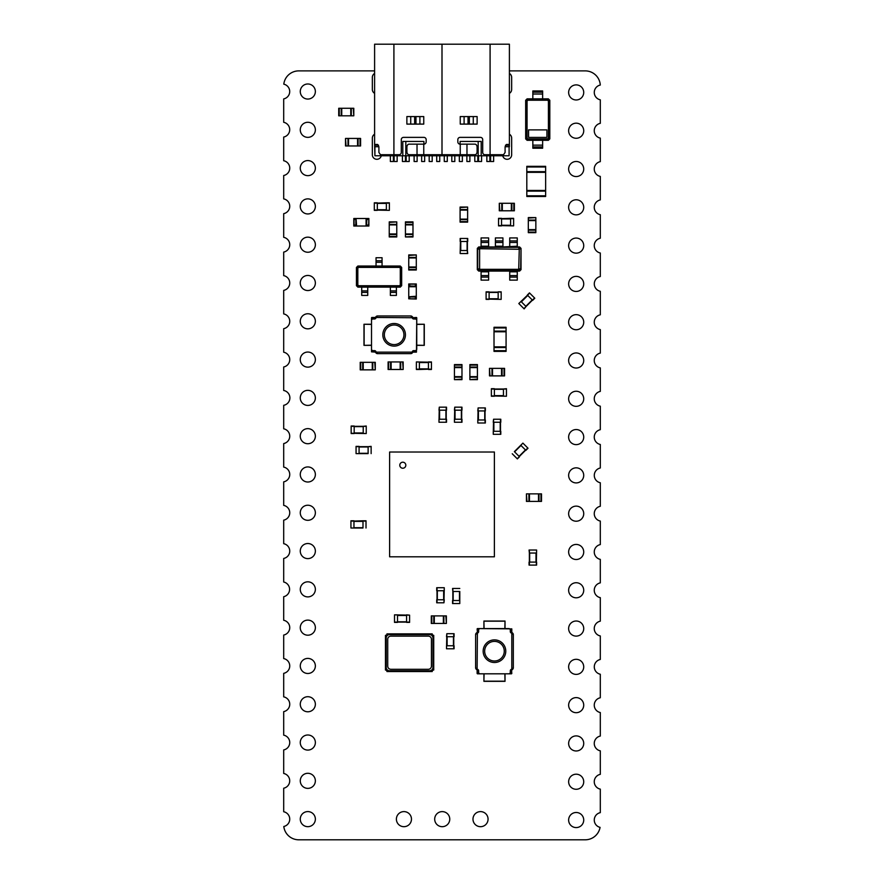 <?xml version="1.0" encoding="UTF-8"?>
<svg xmlns="http://www.w3.org/2000/svg" width="884" height="884" viewBox="0 0 884 884"><rect width="100%" height="100%" fill="white"/><g stroke="black" fill="none" stroke-linecap="round" stroke-linejoin="round"><path stroke-width="1.33" d="M513.615 225.873L498.543 225.575L498.543 218.337L501.548 218.337L501.548 225.575L510.598 225.575L510.598 218.635L498.543 218.635M513.615 218.337L510.598 218.337L513.615 218.337L513.615 225.575M510.598 218.337L501.548 218.635M501.548 225.873L498.543 225.873L501.548 225.575M501.548 218.337L498.543 218.337M459.791 591.484L459.791 603.551L452.553 603.551L452.553 600.534L459.791 600.534L459.791 591.484L452.851 591.484L452.851 603.551M452.851 588.468L452.851 591.484L452.553 588.468L459.791 588.468M452.851 591.484L452.851 600.534M459.791 603.551L459.791 600.534M439.282 422.254L446.519 422.254L446.519 419.237L438.983 419.237L438.983 422.254L439.282 407.17L446.519 407.17L446.519 410.187L438.983 410.187L439.282 407.17M446.221 422.254L446.221 407.17M446.221 419.237L446.221 410.187M368.12 453.614L356.064 453.614L356.064 446.376L359.081 446.376L359.081 453.614L368.12 453.614L368.12 446.674L356.064 446.674M371.136 446.674L368.12 446.674L371.136 446.376L371.136 453.614M368.12 446.674L359.081 446.674M356.064 453.614L359.081 453.614M402.651 369.479L388.098 369.479L388.098 361.943L403.181 361.943L403.181 369.479L402.651 361.943M391.115 369.479L391.115 361.943M403.181 369.479L403.181 361.943M400.165 369.479L400.165 361.943M477.426 364.584L469.89 364.584L477.426 364.584L477.426 379.656L469.89 379.656L477.426 379.126M469.89 364.584L469.89 367.07L477.426 367.07M469.89 379.126L469.89 367.07M469.89 367.6L477.426 367.6M469.89 379.656L477.426 379.656M469.89 376.639L477.426 376.639M536.61 550.025L536.301 565.097L529.063 565.097L529.063 562.091L536.301 562.091L536.301 553.041L529.372 553.041L529.372 565.097M529.372 550.025L529.372 553.041L529.063 550.025L536.301 550.025M529.372 553.041L529.372 562.091M536.61 562.091L536.61 565.097L536.301 562.091M443.956 587.716L436.718 587.716L436.718 590.733L444.265 590.733L444.265 587.716L443.956 602.789L436.718 602.789L436.718 599.783L444.265 599.783L443.956 602.789M436.718 587.716L436.718 590.733M437.027 587.716L437.027 602.789M437.027 590.733L437.027 599.783M436.718 599.783L436.718 602.789M478.111 423.005L485.349 423.005L485.349 419.988L477.802 419.988L477.802 423.005L478.111 407.922L485.349 407.922L485.349 410.938L477.802 410.938L478.111 407.922M485.04 423.005L485.04 407.922M461.978 364.584L454.442 364.584L461.978 364.584L461.978 379.656L454.442 379.656L461.978 379.126M454.442 364.584L454.442 367.07L461.978 367.07M454.442 379.126L454.442 367.07M454.442 367.6L461.978 367.6M454.442 379.656L461.978 379.656M454.442 376.639L461.978 376.639M541.505 501.405L541.505 493.869L541.505 501.405L526.433 501.405L526.433 493.869L526.952 501.405M541.505 493.869L539.019 493.869L539.019 501.405M526.952 493.869L539.019 493.869M538.489 493.869L538.489 501.405M526.433 493.869L526.433 501.405M529.45 493.869L529.45 501.405M467.625 207.585L467.625 222.138L460.089 222.138L460.089 207.055L467.625 207.055L460.089 207.585M467.625 219.121L460.089 219.121M467.625 207.055L460.089 207.055M467.625 210.072L460.089 210.072M338.727 108.279L338.727 115.815L338.727 108.279L353.799 108.279L353.799 115.815L353.268 108.279M338.727 115.815L341.213 115.815L341.213 108.279M353.268 115.815L341.213 115.815M341.743 115.815L341.743 108.279M353.799 115.815L353.799 108.279M350.782 115.815L350.782 108.279M454.741 422.254L461.978 422.254L461.978 419.237L454.442 419.237L454.442 422.254L454.741 407.17L461.978 407.17L461.978 410.187L454.442 410.187L454.741 407.17M461.68 422.254L461.68 407.17M416.375 361.943L431.447 362.241L431.447 369.479L428.431 369.479L428.431 362.241L419.381 362.241L419.381 369.18L431.447 369.18M416.375 369.479L419.381 369.479L416.375 369.479L416.375 362.241M419.381 369.479L428.431 369.18M428.431 361.943L431.447 361.943L428.431 362.241M428.431 369.479L431.447 369.479M377.545 315.964L376.043 317.466L416.751 317.765L416.441 352.141L376.043 352.141L377.545 353.655L410.717 353.655L412.22 352.141A1.503 1.503 0 0 1 413.723 350.628L415.237 350.628A1.503 1.503 0 0 0 416.751 349.125L416.751 320.483A1.503 1.503 0 0 0 415.237 318.98L413.723 318.98A1.503 1.503 0 0 1 412.22 317.466L410.717 315.964L377.545 315.964A2.033 2.033 0 0 0 376.02 316.649L375.291 317.466M410.717 315.964A2.033 2.033 0 0 1 412.242 316.649L412.972 317.466M405.137 315.964L383.126 315.964M371.821 319.577L371.821 317.466L376.043 317.466A1.503 1.503 0 0 1 374.54 318.98L373.026 318.98A1.503 1.503 0 0 0 371.512 320.483L371.512 349.125A1.503 1.503 0 0 0 373.026 350.628L374.54 350.628A1.503 1.503 0 0 1 376.043 352.141L371.512 351.843L371.512 317.765L376.009 317.765M405.436 334.804A11.304 11.304 0 0 0 388.474 325.014A11.304 11.304 0 0 0 388.474 344.594A11.304 11.304 0 0 0 405.436 334.804A11.304 11.304 0 0 0 388.474 325.014A11.304 11.304 0 0 0 388.474 344.594A11.304 11.304 0 0 0 405.436 334.804M412.253 317.765L416.441 317.466L416.441 319.577M416.751 324.251L424.287 324.251L424.287 345.357L416.751 345.357M371.512 324.251L363.976 324.251L363.976 345.357L371.512 345.357M377.545 353.655A2.033 2.033 0 0 1 376.02 352.959L375.291 352.141M410.717 353.655A2.033 2.033 0 0 0 412.242 352.959L412.972 352.141M416.751 324.406L424.287 324.251M416.751 345.202L424.287 345.357M363.976 345.357L371.512 345.202M363.976 324.251L371.512 324.406M360.208 362.318L360.208 369.855L360.208 362.318L375.28 362.318L375.28 369.855L374.761 362.318M360.208 369.855L362.694 369.855L362.694 362.318M374.761 369.855L362.694 369.855M363.225 369.855L363.225 362.318M375.28 369.855L375.28 362.318M372.274 369.855L372.274 362.318M494.012 350.705L494.012 327.268L506.079 327.268L506.079 351.39L494.012 351.39L494.012 350.705L506.079 350.705M494.012 331.787L506.079 331.787M494.012 351.39L506.079 351.39M494.012 346.871L506.079 346.871M504.565 375.888L504.565 368.352L504.565 375.888L489.493 375.888L489.493 368.352L490.023 375.888M504.565 368.352L502.079 368.352L502.079 375.888M490.023 368.352L502.079 368.352M501.548 368.352L501.548 375.888M489.493 368.352L489.493 375.888M492.51 368.352L492.51 375.888M532.842 90.941L532.842 98.853L548.367 98.853L547.671 100.235L548.412 100.975L548.412 138.191L547.671 138.932L527.803 138.932L527.063 138.191L527.063 100.975L527.803 100.235L547.671 100.235L548.412 100.975L548.412 138.191L547.671 138.932L527.803 138.932L527.063 138.191L527.063 100.975L527.803 100.235L547.671 100.235L548.179 99.229L549.417 100.478L548.412 100.975L549.417 100.478L549.417 138.689L548.179 139.937L527.295 139.937L526.057 138.689L526.057 100.478L527.295 99.229L548.179 99.229L549.417 100.478L549.417 138.689L548.412 138.191L549.417 138.689L548.179 139.937L547.671 138.932L548.179 139.937L527.295 139.937L527.803 138.932L527.295 139.937L526.057 138.689L527.063 138.191L526.057 138.689L526.057 100.478L527.063 100.975L526.057 100.478L527.295 99.229L527.803 100.235L527.295 99.229L548.367 98.853L549.804 100.29L549.804 138.887L548.367 140.313L527.107 140.313L525.671 138.887L525.671 100.29L527.107 98.853L548.367 98.853L549.804 100.29L549.804 138.887L548.367 140.313L527.107 140.313L525.671 138.887L525.671 100.29L527.107 98.853L532.842 98.853L532.842 94.024L542.632 94.024L542.632 98.853L542.632 92.223L542.632 94.024L532.842 94.024L532.842 92.223L542.632 92.223L542.632 90.941L542.632 92.223L532.842 92.223L532.842 90.941L542.632 90.941L532.842 90.941M546.909 129.882L546.909 137.418L528.566 137.418L528.566 129.882L528.566 137.418L546.909 137.418L546.909 129.882L528.566 129.882L546.909 129.882M542.632 148.225L542.632 140.313L542.632 145.142L532.842 145.142L532.842 140.313L532.842 146.943L532.842 145.142L542.632 145.142L542.632 146.943L532.842 146.943L532.842 148.225L532.842 146.943L542.632 146.943L542.632 148.225L532.842 148.225L542.632 148.225M501.173 299.378L486.101 299.068L486.101 291.831L489.117 291.831L489.117 299.068L498.156 299.068L498.156 292.14L486.101 292.14M501.173 291.831L498.156 291.831L501.173 291.831L501.173 299.068M498.156 291.831L501.173 292.14M489.117 299.378L486.101 299.378L489.117 299.068M489.117 291.831L486.101 291.831M493.559 434.309L500.797 434.309L500.797 431.293L493.261 431.293L493.261 434.309L493.559 419.237L500.797 419.237L500.797 422.254L493.261 422.254L493.559 419.237M500.499 434.309L500.499 419.237M528.312 232.658L535.848 232.658L528.312 232.658L528.312 217.586L535.848 217.586L528.312 218.105M535.848 232.658L535.848 230.172L528.312 230.172M535.848 218.105L535.848 230.172M535.848 229.641L528.312 229.641M535.848 217.586L528.312 217.586M535.848 220.602L528.312 220.602M514.366 451.647L522.897 443.116L528.013 448.232L525.881 450.365L520.764 445.249L514.366 451.647L519.273 456.542L527.803 448.022M517.14 458.674L519.494 456.763L517.361 458.895L512.245 453.768M522.897 443.116L520.764 445.249M362.993 528.013L350.937 528.013L350.937 520.775L353.954 520.775L353.954 528.013L362.993 528.013L362.993 521.074L350.937 521.074M366.009 520.775L362.993 520.775L366.009 520.775L366.009 528.013M362.993 520.775L353.954 521.074M350.937 528.013L353.954 528.013M353.954 520.775L350.937 520.775M394.507 615.154L394.507 622.391L397.524 622.391L397.524 614.855L394.507 614.855L409.59 615.154L409.59 622.391L406.574 622.391L406.574 614.855L409.59 615.154M394.507 622.093L409.59 622.093M397.524 622.093L406.574 622.093M446.829 648.779L454.067 648.779L454.067 645.762L446.519 645.762L446.519 648.779L446.829 633.695L454.067 633.695L454.067 636.712L446.519 636.712L446.829 633.695M453.757 648.779L453.757 633.695M353.799 226.028L353.799 218.492L353.799 226.028L354.362 225.088L356.064 225.088L356.064 226.028L368.65 226.028L368.882 218.492L368.65 226.028M353.799 218.492L356.064 218.492L356.064 225.088M356.064 218.492L356.595 226.028M354.362 226.028L356.064 226.028M356.595 218.492L366.087 218.492L366.087 226.028M366.087 218.492L366.617 226.028M354.362 218.492L354.362 219.431L356.064 219.431M366.617 218.492L368.65 218.492M366.617 225.088L366.838 219.431L368.308 219.431L368.308 218.492M368.882 226.028L368.882 218.492M368.308 226.028L368.308 225.088L366.838 225.088M366.241 433.558L351.158 433.259L351.158 426.022L354.175 426.022L354.175 433.259L363.225 433.259L363.225 426.32L351.158 426.32M366.241 426.32L363.225 426.32L366.241 426.022L366.241 433.259M363.225 426.32L354.175 426.32M354.175 433.558L351.158 433.558L354.175 433.259M521.03 248.393L521.03 269.653L519.604 271.079L517.262 271.079L517.262 271.83L509.725 271.83L509.725 271.079L488.62 271.079L488.62 271.83L481.084 271.83L481.084 271.079L478.741 271.079L477.305 269.653L477.305 248.393L478.741 246.956L481.084 246.956L481.084 246.205L488.62 246.205L488.62 246.956L495.405 246.956L495.405 246.205L502.941 246.205L502.941 246.956L517.262 246.205L517.262 246.956L519.604 246.956L521.03 248.393L520.654 269.465L519.416 270.703L478.929 270.703L477.692 269.465L477.692 248.581L478.929 247.332L519.416 247.332L520.654 248.581L519.273 249.266L518.72 269.322L479.614 269.322L479.614 248.713L519.273 249.266M521.03 269.653L519.273 268.769M519.604 271.079L518.72 269.322M519.604 246.956L518.72 248.713M517.262 277.112L509.725 277.112L509.725 280.129L517.262 280.129L517.262 271.83M488.62 271.83L488.62 280.129L481.084 280.129L481.084 271.83M478.741 271.079L479.614 269.322M509.725 277.112L509.725 271.83M477.305 269.653L479.062 268.769M477.305 248.393L479.062 249.266M478.741 246.956L479.614 248.713M481.084 240.923L488.62 240.923L488.62 237.918L481.084 237.918L481.084 246.205M509.725 246.205L509.725 237.918L517.262 237.918L517.262 246.205M488.62 240.923L488.62 246.205M495.405 240.923L502.941 240.923L502.941 237.918L495.405 237.918L495.405 246.205M502.941 240.923L502.941 246.205M517.262 275.609L509.725 275.609L517.262 275.609M488.62 275.609L481.084 275.609L488.62 275.609M481.084 242.437L488.62 242.437L481.084 242.437M509.725 242.437L517.262 242.437L509.725 242.437M495.405 242.437L502.941 242.437L495.405 242.437M460.166 253.542L460.476 238.459L467.713 238.459L467.713 241.476L460.476 241.476L460.476 250.526L467.404 250.526L467.404 238.459M467.404 253.542L467.404 250.526L467.713 253.542L460.476 253.542M467.404 250.526L467.404 241.476M460.166 241.476L460.166 238.459L460.476 241.476M390.883 669.287L428.287 669.287A3.16 3.16 0 0 0 431.447 666.127L431.447 639.265A3.16 3.16 0 0 0 428.287 636.115L390.883 636.115A3.16 3.16 0 0 0 387.722 639.265L387.722 666.127A3.16 3.16 0 0 0 390.883 669.287M389.557 670.79L429.613 670.79A3.348 3.348 0 0 0 432.95 667.442L432.95 637.95A3.348 3.348 0 0 0 429.613 634.601L389.557 634.601A3.348 3.348 0 0 0 386.22 637.95L386.22 667.442A3.348 3.348 0 0 0 389.557 670.79M386.971 633.861L432.21 633.861A1.503 1.503 0 0 0 433.724 635.353L433.724 670.028A1.503 1.503 0 0 0 432.199 671.564L386.96 671.564A1.503 1.503 0 0 0 385.468 670.039L385.468 635.364A1.503 1.503 0 0 0 386.971 633.861M431.293 615.905L431.293 623.452L431.293 615.905L446.376 615.905L446.376 623.452L445.845 615.905M431.293 623.452L433.779 623.452L433.779 615.905M445.845 623.452L433.779 623.452M434.309 623.452L434.309 615.905M443.359 623.452L443.359 615.905M475.625 667.774L477.128 669.276L477.426 628.579L511.803 628.878L511.803 669.276L513.317 667.774L513.317 634.601L511.803 633.099A1.503 1.503 0 0 1 510.3 631.596L510.3 630.082A1.503 1.503 0 0 0 508.786 628.579L480.145 628.579A1.503 1.503 0 0 0 478.642 630.082L478.642 631.596A1.503 1.503 0 0 1 477.128 633.099L475.625 634.601L475.625 667.774A2.033 2.033 0 0 0 476.31 669.298L477.128 670.028M475.625 634.601A2.033 2.033 0 0 1 476.31 633.077L477.128 632.358M475.625 640.182L475.625 662.193M479.238 673.509L477.128 673.509L477.128 669.276A1.503 1.503 0 0 1 478.642 670.79L478.642 672.304A1.503 1.503 0 0 0 480.145 673.807L508.786 673.807A1.503 1.503 0 0 0 510.3 672.304L510.3 670.79A1.503 1.503 0 0 1 511.803 669.276L511.504 673.807L477.426 673.807L477.426 669.31M494.465 639.883A11.304 11.304 0 0 0 484.675 656.845A11.304 11.304 0 0 0 504.256 656.845A11.304 11.304 0 0 0 494.465 639.883A11.304 11.304 0 0 0 484.675 656.845A11.304 11.304 0 0 0 504.256 656.845A11.304 11.304 0 0 0 494.465 639.883M477.426 633.066L477.128 628.878L479.238 628.878M483.913 628.579L483.913 621.032L505.018 621.032L505.018 628.579M483.913 673.807L483.913 681.343L505.018 681.343L505.018 673.807M513.317 667.774A2.033 2.033 0 0 1 512.632 669.298L511.803 670.028M513.317 634.601A2.033 2.033 0 0 0 512.632 633.077L511.803 632.358M484.067 628.579L483.913 621.032M504.874 628.579L505.018 621.032M511.504 669.31L511.803 673.509L509.692 673.509M505.018 681.343L504.874 673.807M483.913 681.343L484.067 673.807M389.612 452.022L494.388 452.022L494.388 556.809L389.612 556.809L389.612 452.022M404.154 452.022L401.447 452.022M410.187 452.022L407.469 452.022M416.22 452.022L413.502 452.022M422.254 452.022L419.535 452.022M428.276 452.022L425.569 452.022M434.309 452.022L431.602 452.022M440.342 452.022L437.624 452.022M446.376 452.022L443.657 452.022M452.398 452.022L449.691 452.022M458.431 452.022L455.724 452.022M464.465 452.022L461.746 452.022M470.498 452.022L467.78 452.022M476.531 452.022L473.813 452.022M482.553 452.022L479.846 452.022M494.388 466.575L494.388 463.857M494.388 472.608L494.388 469.89M494.388 478.642L494.388 475.923M494.388 484.664L494.388 481.957M494.388 490.697L494.388 487.979M494.388 496.731L494.388 494.012M494.388 502.764L494.388 500.046M494.388 508.786L494.388 506.079M494.388 514.819L494.388 512.112M494.388 520.853L494.388 518.135M494.388 526.886L494.388 524.168M494.388 532.908L494.388 530.201M494.388 538.942L494.388 536.234M494.388 544.975L494.388 542.257M479.846 556.809L482.553 556.809M473.813 556.809L476.531 556.809M467.78 556.809L470.498 556.809M461.746 556.809L464.465 556.809M455.724 556.809L458.431 556.809M449.691 556.809L452.398 556.809M443.657 556.809L446.376 556.809M437.624 556.809L440.342 556.809M431.602 556.809L434.309 556.809M425.569 556.809L428.276 556.809M419.535 556.809L422.254 556.809M413.502 556.809L416.22 556.809M407.469 556.809L410.187 556.809M401.447 556.809L404.154 556.809M389.612 542.257L389.612 544.975M389.612 536.234L389.612 538.942M389.612 530.201L389.612 532.908M389.612 524.168L389.612 526.886M389.612 518.135L389.612 520.853M389.612 512.112L389.612 514.819M389.612 506.079L389.612 508.786M389.612 500.046L389.612 502.764M389.612 494.012L389.612 496.731M389.612 487.979L389.612 490.697M389.612 481.957L389.612 484.664M389.612 475.923L389.612 478.642M389.612 469.89L389.612 472.608M389.612 463.857L389.612 466.575M402.806 468.233A3.017 3.017 0 0 1 400.187 463.713A3.017 3.017 0 0 1 405.413 463.713A3.017 3.017 0 0 1 402.806 468.233M526.809 196.48L545.649 196.48L526.809 196.48L526.809 166.325L545.649 166.325L545.649 166.999L526.809 166.999M545.649 196.48L545.649 191.121L526.809 191.121M545.649 166.999L545.649 191.121M545.649 190.447L526.809 190.447M545.649 166.325L526.809 166.325M545.649 172.347L526.809 172.347M405.436 236.426L405.436 221.884L412.983 221.884L412.983 236.956L405.436 236.956L412.983 236.426M405.436 224.89L412.983 224.89M405.436 233.94L412.983 233.94M356.44 285.687L356.44 267.454L357.876 266.018L400.242 266.018L401.668 267.454L401.668 285.687L400.242 287.123L357.876 287.123L356.44 285.687L356.816 267.642L358.064 266.393L400.054 266.393L401.292 267.642L401.292 285.499L400.054 286.748L358.064 286.748L356.816 285.499L357.821 285.002L357.821 268.139L358.561 267.399L399.546 267.399L400.286 268.139L400.286 285.002L399.546 285.742L358.561 285.742L357.821 285.002M356.44 267.454L357.821 268.139M357.876 266.018L358.561 267.399M357.876 287.123L358.561 285.742M376.043 260.736L382.065 260.736L382.065 257.719L376.043 257.719L376.043 266.018M382.065 260.736L382.065 266.018M400.242 266.018L399.546 267.399M401.668 267.454L400.286 268.139M401.668 285.687L400.286 285.002M400.242 287.123L399.546 285.742M396.397 292.405L390.363 292.405L390.363 295.422L396.397 295.422L396.397 287.123M367.744 287.123L367.744 295.422L361.722 295.422L361.722 287.123M390.363 292.405L390.363 287.123M376.043 262.25L382.065 262.25M396.397 290.891L390.363 290.891M367.744 290.891L361.722 290.891M506.455 396.242L491.371 395.944L491.371 388.706L494.388 388.706L494.388 395.944L503.438 395.944L503.438 389.004L491.371 389.004M506.455 389.004L503.438 389.004L506.455 388.706L506.455 395.944M503.438 389.004L494.388 389.004M494.388 396.242L491.371 396.242L494.388 395.944M416.298 298.814L408.751 298.814L416.298 299.035L415.347 298.472L415.347 296.77L416.298 296.77L416.298 284.184L408.751 284.184L416.298 284.184M408.751 298.814L408.751 296.77L415.347 296.77M408.751 296.77L416.298 296.251M416.298 298.472L416.298 296.77M408.751 296.251L408.751 286.748L416.298 286.748M408.751 286.748L416.298 286.217M408.751 298.472L409.701 298.472L409.701 296.77M408.751 286.217L408.751 284.184M415.347 286.217L409.701 285.996L409.701 284.526L408.751 284.526M416.298 283.963L408.751 283.963M416.298 284.526L415.347 284.526L415.347 285.996M389.38 210.348L374.308 210.049L374.308 202.812L377.324 202.812L377.324 210.049L386.363 210.049L386.363 203.11L374.308 203.11M389.38 202.812L386.363 202.812L389.38 202.812L389.38 210.049M386.363 202.812L377.324 203.11M377.324 210.348L374.308 210.348L377.324 210.049M377.324 202.812L374.308 202.812M396.772 222.403L396.772 236.956L389.236 236.956L389.236 221.884L396.772 221.884L389.236 222.403M396.772 233.94L389.236 233.94M396.772 224.89L389.236 224.89M514.366 210.801L514.366 203.265L514.366 210.801L499.294 210.801L499.294 203.265L499.825 210.801M514.366 203.265L511.88 203.265L511.88 210.801M499.825 203.265L511.88 203.265M511.35 203.265L511.35 210.801M499.294 203.265L499.294 210.801M502.311 203.265L502.311 210.801M405.811 155.772L442 155.772L442 154.711L417.027 154.711L417.027 144.158L423.911 144.158L423.911 141.44L405.811 141.44L405.811 155.772L374.904 155.772L374.904 146.722L378.904 146.722L377.578 144.457L374.606 144.457L374.904 154.711M405.811 141.44L402.806 141.44L402.806 155.772M423.911 155.772L423.911 154.711M383.148 155.772L383.148 154.711M378.54 145.219L374.904 145.219L374.606 146.722M393.38 155.772L393.38 161.496L390.363 161.496L390.363 155.772M397.148 155.772L397.148 161.496L394.131 161.496L394.131 155.772M405.436 155.772L405.436 161.496L402.419 161.496L402.419 155.772M409.204 155.772L409.204 161.496L406.198 161.496L406.198 155.772M417.126 155.772L417.126 161.496L414.11 161.496L414.11 155.772M424.663 155.772L424.663 161.496L421.646 161.496L421.646 155.772M432.199 155.772L432.199 161.496L429.182 161.496L429.182 155.772M439.735 155.772L439.735 161.496L436.718 161.496L436.718 155.772M509.394 73.604L509.394 44.2L442 44.2L442 154.711L442 44.2L374.606 44.2L374.606 73.604M374.606 44.2L374.606 144.457M374.606 131.948L374.606 100.743M374.606 134.147L374.606 134.213A4.519 4.519 0 0 0 372.341 138.125L372.341 154.711A4.519 4.519 0 0 0 381.269 155.772M374.606 75.107L374.606 77.936M374.606 99.229L374.606 94.71M374.606 88.864L374.606 91.24M423.911 144.158A2.265 2.265 0 0 0 426.165 141.893L426.165 139.639A2.265 2.265 0 0 0 423.911 137.374L403.557 137.374A2.265 2.265 0 0 0 401.292 139.639L401.292 152.446A2.265 2.265 0 0 1 399.027 154.711L380.474 154.711L378.904 152.446L378.904 146.722M374.606 135.871L374.606 138.91M423.756 116.566L406.872 116.566L406.872 124.103L423.756 124.103L423.756 116.566M417.027 144.158L409.038 144.158A3.017 2.133 90 0 0 406.905 147.175L406.905 151.694A3.017 2.133 90 0 0 409.038 154.711L417.027 154.711M478.189 155.772L442 155.772L442 154.711L466.973 154.711L466.973 144.158L460.089 144.158L460.089 141.44L478.189 141.44L478.189 155.772L509.096 155.772L509.096 146.722L505.096 146.722L505.096 152.446L503.526 154.711L484.973 154.711A2.265 2.265 0 0 1 482.708 152.446L482.708 139.639A2.265 2.265 0 0 0 480.443 137.374L460.089 137.374A2.265 2.265 0 0 0 457.835 139.639L457.835 141.893A2.265 2.265 0 0 0 460.089 144.158M478.189 141.44L481.194 141.44L481.194 155.772M460.089 155.772L460.089 154.711M500.852 155.772L500.852 154.711M505.46 145.219L509.096 145.219L509.096 154.711M490.62 155.772L490.62 161.496L493.637 161.496L493.637 155.772M486.852 155.772L486.852 161.496L489.869 161.496L489.869 155.772M478.564 155.772L478.564 161.496L481.581 161.496L481.581 155.772M474.796 155.772L474.796 161.496L477.802 161.496L477.802 155.772M466.874 155.772L466.874 161.496L469.89 161.496L469.89 155.772M459.337 155.772L459.337 161.496L462.354 161.496L462.354 155.772M451.801 155.772L451.801 161.496L454.818 161.496L454.818 155.772M444.265 155.772L444.265 161.496L447.282 161.496L447.282 155.772M509.394 44.2L509.394 146.722M509.394 100.743L509.394 134.213A4.519 4.519 0 0 1 511.659 138.125L511.659 154.711A4.519 4.519 0 0 1 502.731 155.772M509.394 134.147L509.394 131.948M509.394 75.107L509.394 77.936M509.394 99.229L509.394 94.71M509.394 88.864L509.394 91.24M505.096 146.722L506.421 144.457L509.394 144.457M509.394 135.871L509.394 138.91M460.244 116.566L477.128 116.566L477.128 124.103L460.244 124.103L460.244 116.566M466.973 144.158L474.962 144.158A3.017 2.133 90 0 1 477.095 147.175L477.095 151.694A3.017 2.133 90 0 1 474.962 154.711L466.973 154.711M518.809 303.543L529.682 293.101L534.798 298.217L532.665 300.35L527.339 295.013L529.682 293.101M523.925 308.66L526.057 306.527L524.146 308.881L519.03 303.764M526.057 306.527L532.455 300.14L526.057 306.527L520.941 301.411M527.339 295.013L529.472 292.891M360.584 145.97L360.584 138.434L360.584 145.97L345.511 145.97L345.511 138.434L346.042 145.97M360.584 138.434L358.097 138.434L358.097 145.97M346.042 138.434L358.097 138.434M357.567 138.434L357.567 145.97M345.511 138.434L345.511 145.97M348.528 138.434L348.528 145.97M416.298 255.465L416.298 270.007L408.751 270.007L408.751 254.935L416.298 254.935L408.751 255.465M416.298 267.001L408.751 267.001M416.298 254.935L408.751 254.935M416.298 257.951L408.751 257.951M509.394 70.886L585.23 70.886A15.072 15.072 0 0 1 600.28 85.052A7.536 7.536 0 0 0 600.302 99.815L600.302 123.34A7.536 7.536 0 0 0 600.302 138.114L600.302 161.639A7.536 7.536 0 0 0 600.302 176.413L600.302 199.928A7.536 7.536 0 0 0 600.302 214.702L600.302 238.227A7.536 7.536 0 0 0 600.302 253.001L600.302 276.526A7.536 7.536 0 0 0 600.302 291.289L600.302 314.814A7.536 7.536 0 0 0 600.302 329.588L600.302 353.114A7.536 7.536 0 0 0 600.302 367.888L600.302 391.402A7.536 7.536 0 0 0 600.302 406.176L600.302 429.701A7.536 7.536 0 0 0 600.302 444.475L600.302 468.001A7.536 7.536 0 0 0 600.302 482.763L600.302 506.289A7.536 7.536 0 0 0 600.302 521.063L600.302 544.588A7.536 7.536 0 0 0 600.302 559.362L600.302 582.876A7.536 7.536 0 0 0 600.302 597.65L600.302 621.176A7.536 7.536 0 0 0 600.302 635.95L600.302 659.475A7.536 7.536 0 0 0 600.302 674.238L600.302 697.763A7.536 7.536 0 0 0 600.302 712.537L600.302 736.063A7.536 7.536 0 0 0 600.302 750.836L600.302 774.351A7.536 7.536 0 0 0 600.302 789.125L600.302 812.65A7.536 7.536 0 0 0 600.07 827.369A15.072 15.072 0 0 1 585.23 839.8L298.77 839.8A15.072 15.072 0 0 1 283.797 826.496A7.536 7.536 0 0 0 283.698 811.744L283.698 788.219A7.536 7.536 0 0 0 283.698 773.456L283.698 749.93A7.536 7.536 0 0 0 283.698 735.156L283.698 711.631A7.536 7.536 0 0 0 283.698 696.857L283.698 673.343A7.536 7.536 0 0 0 283.698 658.569L283.698 635.043A7.536 7.536 0 0 0 283.698 620.27L283.698 596.711A7.536 7.536 0 0 0 283.698 582.004L283.698 558.456A7.536 7.536 0 0 0 283.698 543.682L283.698 520.157A7.536 7.536 0 0 0 283.698 505.383L283.698 481.868A7.536 7.536 0 0 0 283.698 467.095L283.698 443.569A7.536 7.536 0 0 0 283.698 428.795L283.698 405.303A7.536 7.536 0 0 0 283.698 390.474L283.698 366.982A7.536 7.536 0 0 0 283.698 352.208L283.698 328.682A7.536 7.536 0 0 0 283.698 313.908L283.698 290.394A7.536 7.536 0 0 0 283.698 275.62L283.698 252.095A7.536 7.536 0 0 0 283.698 237.321L283.698 213.652A7.536 7.536 0 0 0 283.698 198.878L283.698 175.507A7.536 7.536 0 0 0 283.698 160.733L283.698 137.053A7.536 7.536 0 0 0 283.698 122.29L283.698 98.909A7.536 7.536 0 0 0 283.797 84.168A15.072 15.072 0 0 1 298.77 70.886L374.606 70.886M307.82 826.673A7.536 7.536 0 0 1 301.289 815.357A7.536 7.536 0 0 1 314.35 815.357A7.536 7.536 0 0 1 307.82 826.673M307.82 788.373A7.536 7.536 0 0 1 301.289 777.069A7.536 7.536 0 0 1 314.35 777.069A7.536 7.536 0 0 1 307.82 788.373M307.82 750.085A7.536 7.536 0 0 1 301.289 738.77A7.536 7.536 0 0 1 314.35 738.77A7.536 7.536 0 0 1 307.82 750.085M307.82 711.786A7.536 7.536 0 0 1 301.289 700.482A7.536 7.536 0 0 1 314.35 700.482A7.536 7.536 0 0 1 307.82 711.786M307.82 673.486A7.536 7.536 0 0 1 301.289 662.182A7.536 7.536 0 0 1 314.35 662.182A7.536 7.536 0 0 1 307.82 673.486M403.933 826.684A7.536 7.536 0 0 1 397.402 815.38A7.536 7.536 0 0 1 410.463 815.38A7.536 7.536 0 0 1 403.933 826.684M307.82 635.198A7.536 7.536 0 0 1 301.289 623.883A7.536 7.536 0 0 1 314.35 623.883A7.536 7.536 0 0 1 307.82 635.198M307.82 596.899A7.536 7.536 0 0 1 301.289 585.595A7.536 7.536 0 0 1 314.35 585.595A7.536 7.536 0 0 1 307.82 596.899M307.82 558.611A7.536 7.536 0 0 1 301.289 547.295A7.536 7.536 0 0 1 314.35 547.295A7.536 7.536 0 0 1 307.82 558.611M307.82 520.311A7.536 7.536 0 0 1 301.289 509.007A7.536 7.536 0 0 1 314.35 509.007A7.536 7.536 0 0 1 307.82 520.311M307.82 482.012A7.536 7.536 0 0 1 301.289 470.708A7.536 7.536 0 0 1 314.35 470.708A7.536 7.536 0 0 1 307.82 482.012M442.221 826.684A7.536 7.536 0 0 1 435.702 815.38A7.536 7.536 0 0 1 448.752 815.38A7.536 7.536 0 0 1 442.221 826.684M480.52 826.684A7.536 7.536 0 0 1 473.99 815.38A7.536 7.536 0 0 1 487.051 815.38A7.536 7.536 0 0 1 480.52 826.684M576.18 827.579A7.536 7.536 0 0 1 569.65 816.264A7.536 7.536 0 0 1 582.711 816.264A7.536 7.536 0 0 1 576.18 827.579M576.18 789.279A7.536 7.536 0 0 1 569.65 777.975A7.536 7.536 0 0 1 582.711 777.975A7.536 7.536 0 0 1 576.18 789.279M576.18 750.98A7.536 7.536 0 0 1 569.65 739.676A7.536 7.536 0 0 1 582.711 739.676A7.536 7.536 0 0 1 576.18 750.98M576.18 712.692A7.536 7.536 0 0 1 569.65 701.388A7.536 7.536 0 0 1 582.711 701.388A7.536 7.536 0 0 1 576.18 712.692M576.18 674.393A7.536 7.536 0 0 1 569.65 663.088A7.536 7.536 0 0 1 582.711 663.088A7.536 7.536 0 0 1 576.18 674.393M576.18 636.104A7.536 7.536 0 0 1 569.65 624.789A7.536 7.536 0 0 1 582.711 624.789A7.536 7.536 0 0 1 576.18 636.104M576.18 597.805A7.536 7.536 0 0 1 569.65 586.501A7.536 7.536 0 0 1 582.711 586.501A7.536 7.536 0 0 1 576.18 597.805M576.18 559.506A7.536 7.536 0 0 1 569.65 548.202A7.536 7.536 0 0 1 582.711 548.202A7.536 7.536 0 0 1 576.18 559.506M576.18 521.217A7.536 7.536 0 0 1 569.65 509.902A7.536 7.536 0 0 1 582.711 509.902A7.536 7.536 0 0 1 576.18 521.217M576.18 482.918A7.536 7.536 0 0 1 569.65 471.614A7.536 7.536 0 0 1 582.711 471.614A7.536 7.536 0 0 1 576.18 482.918M307.82 443.724A7.536 7.536 0 0 1 301.289 432.409A7.536 7.536 0 0 1 314.35 432.409A7.536 7.536 0 0 1 307.82 443.724M307.82 405.424A7.536 7.536 0 0 1 301.289 394.12A7.536 7.536 0 0 1 314.35 394.12A7.536 7.536 0 0 1 307.82 405.424M307.82 367.136A7.536 7.536 0 0 1 301.289 355.821A7.536 7.536 0 0 1 314.35 355.821A7.536 7.536 0 0 1 307.82 367.136M307.82 328.837A7.536 7.536 0 0 1 301.289 317.533A7.536 7.536 0 0 1 314.35 317.533A7.536 7.536 0 0 1 307.82 328.837M307.82 290.538A7.536 7.536 0 0 1 301.289 279.233A7.536 7.536 0 0 1 314.35 279.233A7.536 7.536 0 0 1 307.82 290.538M307.82 252.249A7.536 7.536 0 0 1 301.289 240.934A7.536 7.536 0 0 1 314.35 240.934A7.536 7.536 0 0 1 307.82 252.249M307.82 213.95A7.536 7.536 0 0 1 301.289 202.646A7.536 7.536 0 0 1 314.35 202.646A7.536 7.536 0 0 1 307.82 213.95M307.82 175.651A7.536 7.536 0 0 1 301.289 164.347A7.536 7.536 0 0 1 314.35 164.347A7.536 7.536 0 0 1 307.82 175.651M307.82 137.363A7.536 7.536 0 0 1 301.289 126.058A7.536 7.536 0 0 1 314.35 126.058A7.536 7.536 0 0 1 307.82 137.363M307.82 99.063A7.536 7.536 0 0 1 301.289 87.759A7.536 7.536 0 0 1 314.35 87.759A7.536 7.536 0 0 1 307.82 99.063M374.606 93.35A4.519 4.519 0 0 1 372.341 89.428L372.341 77.372A4.519 4.519 0 0 1 374.606 73.449M576.18 444.63A7.536 7.536 0 0 1 569.65 433.315A7.536 7.536 0 0 1 582.711 433.315A7.536 7.536 0 0 1 576.18 444.63M576.18 406.331A7.536 7.536 0 0 1 569.65 395.026A7.536 7.536 0 0 1 582.711 395.026A7.536 7.536 0 0 1 576.18 406.331M576.18 368.031A7.536 7.536 0 0 1 569.65 356.727A7.536 7.536 0 0 1 582.711 356.727A7.536 7.536 0 0 1 576.18 368.031M576.18 329.743A7.536 7.536 0 0 1 569.65 318.428A7.536 7.536 0 0 1 582.711 318.428A7.536 7.536 0 0 1 576.18 329.743M576.18 291.444A7.536 7.536 0 0 1 569.65 280.14A7.536 7.536 0 0 1 582.711 280.14A7.536 7.536 0 0 1 576.18 291.444M509.394 73.449A4.519 4.519 0 0 1 511.659 77.372L511.659 89.428A4.519 4.519 0 0 1 509.394 93.35M576.18 253.155A7.536 7.536 0 0 1 569.65 241.84A7.536 7.536 0 0 1 582.711 241.84A7.536 7.536 0 0 1 576.18 253.155M576.18 214.856A7.536 7.536 0 0 1 569.65 203.552A7.536 7.536 0 0 1 582.711 203.552A7.536 7.536 0 0 1 576.18 214.856M576.18 176.557A7.536 7.536 0 0 1 569.65 165.253A7.536 7.536 0 0 1 582.711 165.253A7.536 7.536 0 0 1 576.18 176.557M576.18 138.269A7.536 7.536 0 0 1 569.65 126.953A7.536 7.536 0 0 1 582.711 126.953A7.536 7.536 0 0 1 576.18 138.269M576.18 99.969A7.536 7.536 0 0 1 569.65 88.665A7.536 7.536 0 0 1 582.711 88.665A7.536 7.536 0 0 1 576.18 99.969M513.615 218.635L510.598 218.635M510.598 225.276L501.548 225.276M510.598 218.945L501.548 218.945M459.492 591.484L459.492 600.534M453.161 591.484L453.161 600.534M439.591 419.237L439.591 410.187M445.923 419.237L445.923 410.187M368.12 453.304L359.081 453.304M368.12 446.972L359.081 446.972M388.628 369.479L388.628 361.943M390.584 369.479L390.584 361.943M400.695 369.479L400.695 361.943M469.89 365.114L477.426 365.114M469.89 377.17L477.426 377.17M536.002 553.041L536.002 562.091M529.671 553.041L529.671 562.091M443.657 590.733L443.657 599.783M437.326 590.733L437.326 599.783M478.41 419.988L478.41 410.938M484.741 419.988L484.741 410.938M454.442 365.114L461.978 365.114M454.442 377.17L461.978 377.17M540.975 493.869L540.975 501.405M528.919 493.869L528.919 501.405M467.625 221.608L460.089 221.608M467.625 219.652L460.089 219.652M467.625 209.552L460.089 209.552M339.257 115.815L339.257 108.279M351.313 115.815L351.313 108.279M455.039 419.237L455.039 410.187M461.371 419.237L461.371 410.187M416.375 369.18L419.381 369.18M419.381 362.55L428.431 362.55M419.381 368.882L428.431 368.882M376.009 351.843L371.821 351.843L371.821 350.031M416.441 350.031L416.441 351.843L412.253 351.843M403.933 334.804A9.801 9.801 0 0 0 389.236 326.318A9.801 9.801 0 0 0 389.236 343.29A9.801 9.801 0 0 0 403.933 334.804M424.132 324.406L424.132 345.202M364.131 324.406L364.131 345.202M360.738 369.855L360.738 362.318M372.794 369.855L372.794 362.318M494.012 327.942L506.079 327.942M494.012 331.113L506.079 331.113M494.012 347.545L506.079 347.545M504.046 368.352L504.046 375.888M491.979 368.352L491.979 375.888M498.156 298.77L489.117 298.77M498.156 292.438L489.117 292.438M493.869 431.293L493.869 422.254M500.2 431.293L500.2 422.254M535.848 232.127L528.312 232.127M535.848 220.072L528.312 220.072M514.587 451.857L520.985 445.459M519.063 456.332L525.461 449.934M366.009 521.074L362.993 521.074M362.993 527.715L353.954 527.715M362.993 521.383L353.954 521.383M397.524 615.463L406.574 615.463M397.524 621.795L406.574 621.795M447.127 645.762L447.127 636.712M453.459 645.762L453.459 636.712M355.832 225.088L355.832 219.431M354.031 226.028L354.031 218.492M363.225 432.95L354.175 432.95M363.225 426.618L354.175 426.618M488.62 277.112L481.084 277.112M509.725 240.923L517.262 240.923M460.774 250.526L460.774 241.476M467.106 250.526L467.106 241.476M431.823 623.452L431.823 615.905M443.89 623.452L443.89 615.905M509.692 628.878L511.504 628.878L511.504 633.066M494.465 641.386A9.801 9.801 0 0 0 485.979 656.094A9.801 9.801 0 0 0 502.952 656.094A9.801 9.801 0 0 0 494.465 641.386M484.067 621.187L504.874 621.187M484.067 681.188L504.874 681.188M545.649 195.795L526.809 195.795M545.649 171.673L526.809 171.673M405.436 222.403L412.983 222.403M405.436 224.37L412.983 224.37M405.436 234.47L412.983 234.47M367.744 292.405L361.722 292.405M503.438 395.634L494.388 395.634M503.438 389.303L494.388 389.303M415.347 297.002L409.701 297.002M389.38 203.11L386.363 203.11M386.363 209.74L377.324 209.74M386.363 203.408L377.324 203.408M396.772 236.426L389.236 236.426M396.772 234.47L389.236 234.47M396.772 224.37L389.236 224.37M513.836 203.265L513.836 210.801M501.781 203.265L501.781 210.801M394.209 154.711L394.209 155.772M393.91 44.2L393.91 154.711M423.756 144.158L423.756 154.711M419.9 116.566L419.9 124.103M410.728 116.566L410.728 124.103M415.977 124.103L415.977 116.566M414.651 124.103L414.651 116.566M489.791 154.711L489.791 155.772M490.09 44.2L490.09 154.711M460.244 144.158L460.244 154.711M464.1 116.566L464.1 124.103M473.272 116.566L473.272 124.103M468.023 124.103L468.023 116.566M469.349 124.103L469.349 116.566M521.372 301.842L527.77 295.444M525.847 306.317L532.245 299.919M532.455 300.14L534.588 298.007M360.053 138.434L360.053 145.97M347.998 138.434L347.998 145.97M416.298 269.487L408.751 269.487M416.298 267.52L408.751 267.52M416.298 257.421L408.751 257.421"/></g></svg>
